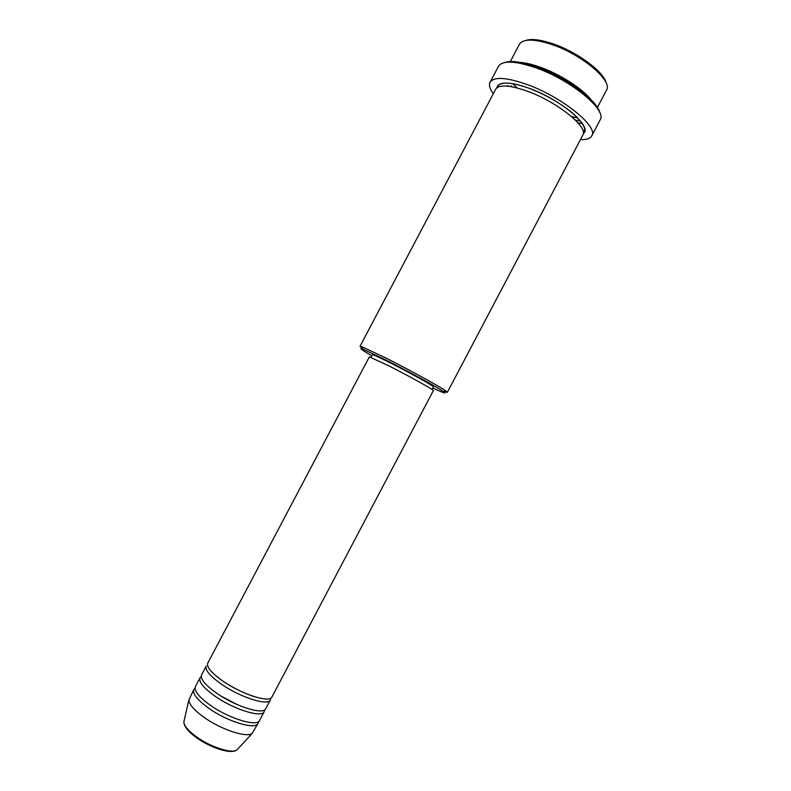 <?xml version="1.0" encoding="UTF-8"?>
<svg xmlns="http://www.w3.org/2000/svg" width="791" height="791" viewBox="0 0 791 791"><rect width="100%" height="100%" fill="white"/><g stroke="black" fill="none" stroke-linecap="round" stroke-linejoin="round"><path stroke-width="1.19" d="M207.746 663.174C206.392 666.981 211.415 672.933 222.785 681.011C241.769 694.35 269.869 703.278 271.916 697.009L433.359 390.596C434.734 390.368 409.441 376.279 388.964 365.907L369.357 356.85L207.746 663.174M270.374 699.936L265.756 708.716C263.571 715.232 235.362 706.501 216.437 693.045C205.096 684.897 200.143 678.836 201.567 674.871L206.204 666.091C204.829 669.947 209.833 675.919 221.203 684.017C240.167 697.385 268.297 706.264 270.374 699.936L270.68 698.216M201.24 676.562L200.024 677.798C198.581 681.802 203.524 687.883 214.855 696.06C233.76 709.537 261.999 718.218 264.214 711.633L264.55 709.932M200.024 677.798L195.397 686.578C193.884 690.691 198.788 696.861 210.09 705.088C228.955 718.653 257.273 727.186 259.586 720.413L264.214 711.633M195.031 688.239L193.854 689.505C192.322 693.658 197.206 699.857 208.508 708.093C227.353 721.689 255.701 730.172 258.044 723.35L258.41 721.659M525.659 40.47C531.611 38.532 540.836 39.688 553.324 43.93C577.42 52.097 603.889 71.872 606.114 82.887M583.096 92.606L584.569 92.952M597.393 107.477L606.559 90.075C612.896 80.959 582.186 54.708 552.167 44.632C534.271 38.769 523.375 38.611 519.469 44.158L510.294 61.55M432.885 387.976C443.751 393.147 447.291 394.353 443.504 391.604C437.69 387.442 408.987 371.661 386.463 360.291L362.792 349.058C358.392 347.486 361.388 349.721 371.79 355.762M362.634 348.455L360.014 346.31L362.169 346.814L386.68 358.402C410.005 370.158 439.737 386.532 445.699 390.853L447.34 392.346L444.087 391.407M504.717 62.499C511.372 60.324 522.179 61.866 537.138 67.116C565.763 77.142 597.502 100.536 599.756 112.609M580.604 121.112L575.314 120.024M577.944 122.793L582.433 123.594M591.747 135.854L600.151 119.896C607.429 110.305 571.072 80.059 535.962 67.848C515.089 60.759 502.601 60.245 498.488 66.296L490.064 82.244C494.009 76.519 506.369 77.281 527.162 84.528C562.154 96.986 598.747 126.797 591.747 135.854C590.195 138.583 586.428 139.849 580.436 139.671M520.122 62.38C525.758 62.805 532.472 64.407 540.263 67.205C560.038 74.216 582.621 88.77 591.154 99.824M360.014 346.31L495.71 89.175C499.111 84.311 509.72 85.013 527.557 91.291C557.408 101.999 588.751 127.371 582.838 135.113L447.34 392.346M370.979 357.295L372.343 354.714C373.095 354.506 379.354 357.364 391.12 363.287C410.667 373.154 434.773 386.641 433.438 386.928L432.074 389.508M193.854 689.505L188.831 700.134C189.257 704.554 194.23 710.219 203.742 717.13C220.719 729.431 246.426 737.973 252.111 733.494L258.044 723.35M536.031 66.721L534.182 65.198M512.42 86.862L511.233 85.774M493.307 93.724C489.767 88.889 488.69 85.062 490.064 82.244M507.792 85.428L508.633 86.249M184.244 720.294L183.848 722.015C184.165 725.911 188.288 730.785 196.198 736.629C210.307 747.02 231.842 753.971 236.865 749.967L238.071 748.672M512.736 83.648L517.185 87.959M496.758 87.89C498.478 81.305 509.275 81.433 529.149 88.276C561.165 99.696 593.359 127.292 583.313 133.521M571.715 116.712L577.776 117.938M252.111 733.494L236.865 749.967C230.992 754.673 210.05 747.633 196.079 737.41C188.179 731.635 184.095 726.504 183.848 722.015L188.831 700.134M254.929 696.841C244.251 693.44 233.642 688.239 223.102 681.229L217.466 677.086M443.504 391.604L445.699 390.853M591.006 99.676C582.423 88.651 559.949 74.196 540.273 67.215C532.57 64.457 525.926 62.855 520.33 62.41M517.205 87.969L515.702 86.585M583.224 131.741L584.282 130.703C585.696 129.932 584.005 122.941 572.486 113.064C560.216 103.008 545.78 94.762 529.159 88.305C518.026 84.271 509.424 82.58 503.353 83.233C497.203 84.864 499.685 84.775 498.528 85.487L498.281 86.951M577.756 117.918L571.695 116.692M362.792 349.058L362.169 346.814M237.162 704.573L221.134 696.129"/></g></svg>
